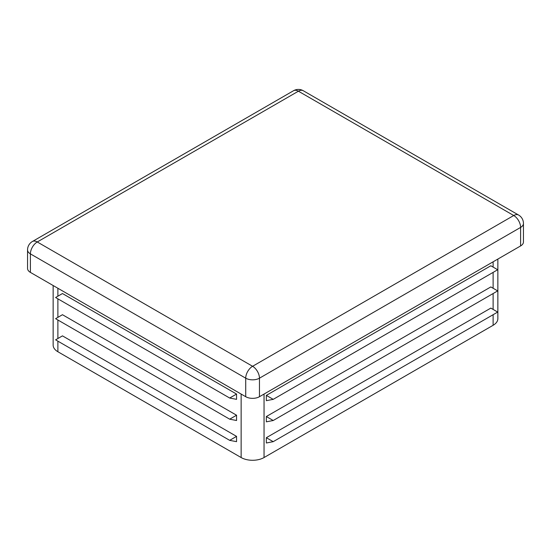 <?xml version="1.0" encoding="UTF-8"?>
<svg xmlns="http://www.w3.org/2000/svg" width="551" height="551" viewBox="0 0 551 551"><rect width="100%" height="100%" fill="white"/><g stroke="black" fill="none" stroke-linecap="round" stroke-linejoin="round"><path stroke-width="0.83" d="M229.684 419.187L55.596 318.678L62.463 314.711L236.558 415.22L229.684 419.187L236.558 420.509L236.558 415.22M53.144 285.521L53.144 345.126A16.199 9.353 0 0 0 57.883 351.738L241.138 457.544A16.199 9.353 0 0 0 264.046 457.544L493.117 325.29A16.199 9.353 0 0 0 497.856 318.678L497.856 259.066M229.684 398.029L55.596 297.512L62.463 293.545L236.558 394.061L229.684 398.029L236.558 399.351L236.558 394.061M229.684 440.345L55.596 339.836L62.463 335.869L236.558 436.378L229.684 440.345L236.558 441.668L236.558 436.378M266.34 395.384L266.34 400.673L273.206 399.351L266.34 395.384L490.824 265.775L497.698 269.742L273.206 399.351M266.34 437.701L266.34 442.99L273.206 441.668L266.34 437.701L490.824 308.099L497.698 312.066L273.206 441.668M266.34 416.542L266.34 421.832L273.206 420.509L266.34 416.542L490.824 286.933L497.698 290.9L273.206 420.509M27.55 249.906A9.718 5.613 0 0 0 30.395 253.873A9.718 5.613 -60 0 1 37.268 241.972A9.718 5.613 -120 0 0 32.413 241.49A9.718 9.718 0 0 0 27.55 249.906L27.55 268.42A9.718 5.613 0 0 0 30.395 272.387L245.718 396.706A9.718 5.613 0 0 0 259.466 396.706L520.605 245.939A9.718 5.613 0 0 0 523.45 241.972L523.45 223.451A9.718 9.718 0 0 0 518.587 215.035A9.718 5.613 120 0 0 513.732 215.517A9.718 5.613 60 0 1 520.605 227.418A9.718 5.613 0 0 0 523.45 223.451M57.883 288.256L57.883 296.19M57.883 298.835L57.883 317.355M57.883 320L57.883 338.514M57.883 341.159L57.883 351.738M241.138 394.061L241.138 457.544M493.117 261.808L493.117 267.097M493.117 272.387L493.117 288.256M493.117 293.545L493.117 309.421M493.117 314.711L493.117 325.29M264.046 394.061L264.046 457.544M520.605 245.939L520.605 227.418L259.466 378.186A9.718 5.613 -120 0 0 252.592 366.284A9.718 5.613 120 0 0 245.718 378.186A9.718 5.613 0 0 0 259.466 378.186L259.466 396.706M30.395 272.387L30.395 253.873L245.718 378.186L245.718 396.706M252.592 366.284L513.732 215.517L298.408 91.204A9.718 5.613 -60 0 1 303.264 90.722A9.718 9.718 0 0 0 293.545 90.722A9.718 5.613 60 0 1 298.408 91.204L37.268 241.972L252.592 366.284M518.587 215.035L303.264 90.722M293.545 90.722L32.413 241.49"/></g></svg>
